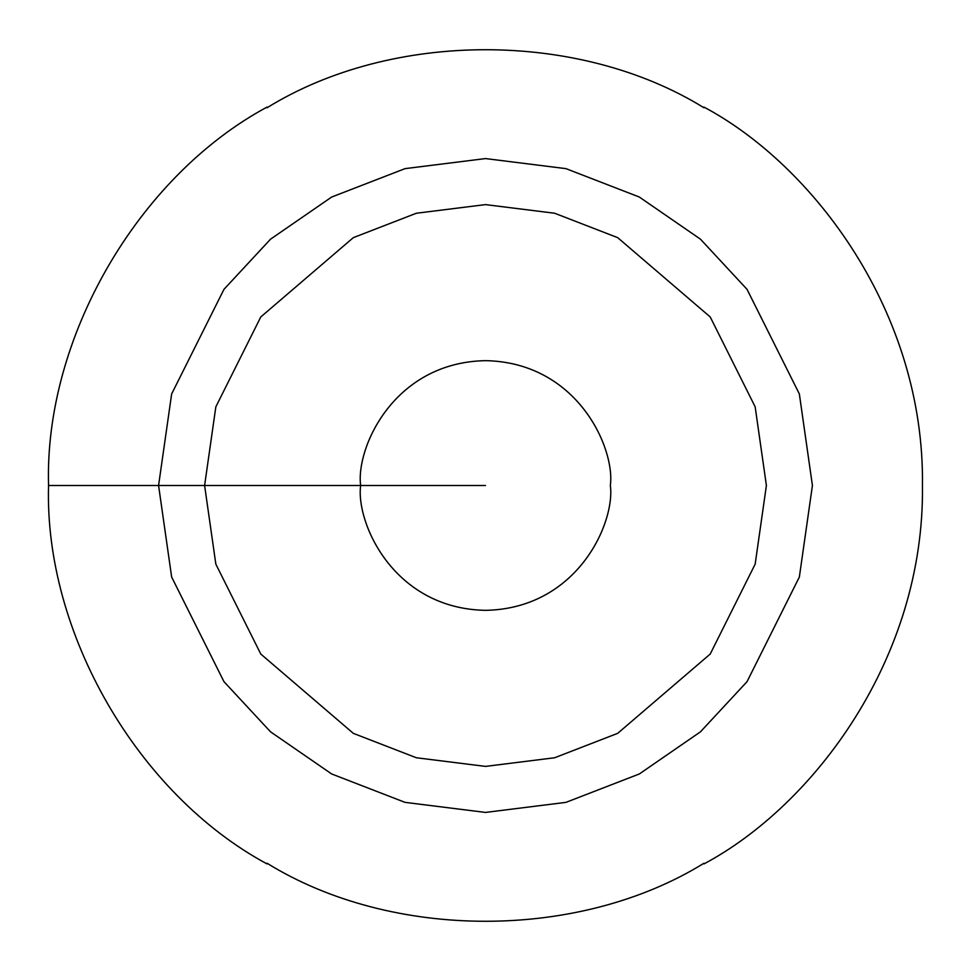 <?xml version="1.0" encoding="UTF-8"?>
<svg xmlns="http://www.w3.org/2000/svg" width="971" height="971" viewBox="0 0 971 971"><rect width="100%" height="100%" fill="white"/><g stroke="black" fill="none" stroke-linecap="round" stroke-linejoin="round"><path stroke-width="1.46" d="M267.025 863.911C137.494 794.096 44.241 632.582 48.55 485.5C44.241 338.418 137.494 176.904 267.025 107.089C137.494 176.904 44.241 338.418 48.55 485.5C44.241 632.582 137.494 794.096 267.025 863.911L267.025 863.231C392.187 940.62 578.813 940.62 703.975 863.231L703.975 863.911C813.37 805.627 924.72 658.52 922.45 485.5C924.72 312.48 813.37 165.373 703.975 107.089C813.37 165.373 924.72 312.48 922.45 485.5C924.72 658.52 813.37 805.627 703.975 863.911L703.975 863.231C578.813 940.62 392.187 940.62 267.025 863.231L267.025 863.911M360.654 485.5C355.641 448.978 393.097 362.365 485.5 360.654C577.903 362.365 615.359 448.978 610.346 485.5C615.359 522.022 577.903 608.635 485.5 610.346C393.097 608.635 355.641 522.022 360.654 485.5M204.602 485.5L215.841 406.849L260.786 316.959L353.31 237.652L416.353 213.244L485.5 204.602L554.647 213.244L617.69 237.652L710.214 316.959L755.159 406.849L766.398 485.5L755.159 564.151L710.214 654.041L617.69 733.348L554.647 757.756L485.5 766.398L416.353 757.756L353.31 733.348L260.786 654.041L215.841 564.151L204.602 485.5M158.576 485.5L171.649 393.959L223.961 289.346L270.533 239.182L331.657 197.04L405.028 168.638L485.5 158.576L565.972 168.638L639.343 197.04L700.467 239.182L747.039 289.346L799.351 393.959L812.424 485.5L799.351 577.041L747.039 681.654L700.467 731.818L639.343 773.96L565.972 802.362L485.5 812.424L405.028 802.362L331.657 773.96L270.533 731.818L223.961 681.654L171.649 577.041L158.576 485.5L48.55 485.5L158.576 485.5L171.649 577.041L223.961 681.654L270.533 731.818L331.657 773.96L405.028 802.362L485.5 812.424L565.972 802.362L639.343 773.96L700.467 731.818L747.039 681.654L799.351 577.041L812.424 485.5L799.351 393.959L747.039 289.346L700.467 239.182L639.343 197.04L565.972 168.638L485.5 158.576L405.028 168.638L331.657 197.04L270.533 239.182L223.961 289.346L171.649 393.959L158.576 485.5L485.5 485.5L158.576 485.5M703.975 107.089L703.975 107.769C578.813 30.38 392.187 30.38 267.025 107.769L267.025 107.089L267.025 107.769C392.187 30.38 578.813 30.38 703.975 107.769L703.975 107.089"/></g></svg>
